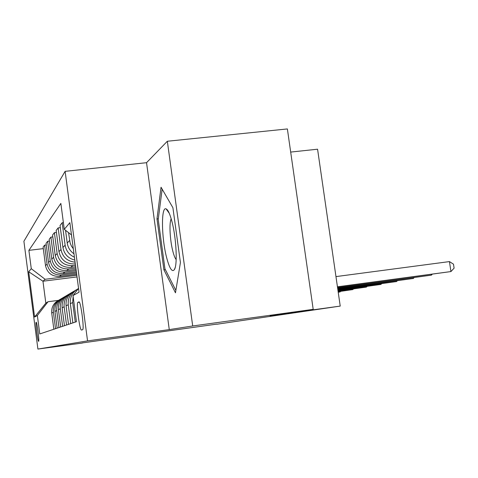 <?xml version="1.0" encoding="UTF-8"?>
<svg xmlns="http://www.w3.org/2000/svg" width="478" height="478" viewBox="0 0 478 478"><rect width="100%" height="100%" fill="white"/><g stroke="black" fill="none" stroke-linecap="round" stroke-linejoin="round"><path stroke-width="0.72" d="M38.61 341.328L38.628 341.322C39.507 341.232 36.896 321.347 36.131 322.256L36.119 322.262C35.258 322.435 37.816 341.979 38.61 341.328M65.116 171.339L23.9 241.271L37.905 349.065L87.552 340.892L65.116 171.339L146.537 162.693L169.272 329.605L192.706 325.978L167.336 141.249L146.537 162.693M167.336 141.249L287.374 128.935L313.192 309.35L270.088 315.779L340.222 306.087L317.571 149.202L290.69 152.076M82.359 342.917L216.857 324.108M192.706 325.978L313.192 309.35M340.222 306.087L216.875 324.239M78.894 301.911L77.842 302.419C76.032 303.07 79.772 331.105 81.529 330.023L82.634 329.73C84.522 329.252 80.621 300.262 78.894 301.911L79.001 301.893M71.485 234.907L64.273 229.326L60.855 203.413L28.883 250.358L43.289 248.626M64.273 229.326L69.86 222.658L79.055 292.189L73.009 295.565L78.553 288.377M77.036 276.923L42.96 281.219L45.828 303.142L48.033 301.732L37.362 315.498L39.764 333.943L76.456 321.706L73.009 295.565M37.362 315.498L34.589 317.045L28.704 271.755L31.273 268.69L28.883 250.358M169.272 329.605L87.552 340.892M82.377 343.043L37.905 349.065M48.033 301.732L58.4 300.381M75.315 263.892L74.915 263.94C66.257 264.149 60.933 260.05 58.949 251.637L56.159 230.426L58.143 227.898L60.324 227.642M75.5 265.29L72.835 265.619C64.321 265.828 59.087 261.795 57.139 253.525L54.396 232.672L56.428 232.433M75.691 266.754L70.66 267.375C62.295 267.584 57.157 263.623 55.245 255.503L52.556 235.021L54.396 232.672M75.865 268.056L68.718 268.941C60.491 269.15 55.436 265.254 53.554 257.272L50.907 237.118L52.801 236.897M76.044 269.419L66.693 270.584C58.603 270.787 53.632 266.963 51.785 259.118L49.186 239.317L50.907 237.118M76.205 270.632L64.877 272.048C56.912 272.251 52.024 268.487 50.208 260.761L47.651 241.276L49.419 241.067M76.372 271.904L62.982 273.583C55.149 273.78 50.339 270.088 48.553 262.488L46.043 243.332L47.651 241.276M76.522 273.046L61.28 274.952C53.566 275.155 48.828 271.51 47.071 264.035L44.603 245.166L46.252 244.969M76.683 274.235L59.499 276.392C51.911 276.589 47.25 273.01 45.518 265.654L43.092 247.09L44.603 245.166M76.821 275.304L45.105 279.289L42.96 281.219L28.704 271.755M74.813 260.08C68.163 258.383 64.207 254.182 62.935 247.479L60.037 225.479L62.17 222.76L63.389 222.623M72.07 239.37L71.431 234.865M73.313 248.763L71.431 246.08L70.152 243.081L68.551 232.637M73.976 253.794C70.176 251.147 67.924 247.55 67.225 243.003L65.552 230.318M74.431 257.206C69.179 254.84 66.078 250.836 65.127 245.196L62.17 222.76M75.267 322.1L72.686 302.502L73.128 296.438M73.815 294.526L78.231 288.796M75.088 262.159C67.302 261.352 62.606 257.14 60.987 249.516L58.143 227.898M72.871 322.901L70.338 303.679C69.824 296.934 72.513 291.903 78.392 288.587M70.738 323.612L68.252 304.731C67.757 298.015 70.457 293.038 76.355 289.811M68.515 324.353L66.078 305.824C65.594 299.198 68.264 294.305 74.102 291.15M66.538 325.016L64.142 306.798C63.658 300.339 66.251 295.547 71.921 292.422M64.464 325.703L62.116 307.82C61.644 301.445 64.213 296.724 69.83 293.665M62.618 326.319L60.306 308.728C59.846 302.508 62.337 297.884 67.798 294.854M60.682 326.964L58.418 309.678C57.963 303.536 60.437 298.983 65.845 296.013M58.955 327.544L56.727 310.533C56.279 304.528 58.686 300.059 63.944 297.125M57.151 328.147L54.958 311.423C54.522 305.49 56.906 301.086 62.116 298.212M55.532 328.685L53.381 312.218C52.944 306.422 55.263 302.102 60.342 299.252M31.273 268.69L45.105 279.289M53.841 329.252L51.72 313.048C51.295 307.324 53.596 303.064 58.627 300.268M34.589 317.045L45.828 303.142M161.044 187.239L156.975 218.936L163.912 269.825L175.48 292.817L180.427 262.547L172.905 207.721L161.044 187.239M165.37 269.64L163.912 269.825M158.308 218.775L156.975 218.936M337.438 286.806L450.939 271.564L337.468 287.009M335.962 276.601L449.445 261.591L450.939 271.564L454.1 268.158L453.502 264.185L449.445 261.591M337.576 287.774L431.377 275.155L337.605 287.953M432.208 274.282L431.377 275.155L431.264 274.408M337.707 288.658L413.291 278.477L337.731 288.826M414.067 277.67L413.291 278.477L413.189 277.79M337.821 289.471L396.525 281.56L337.844 289.632M397.254 280.807L396.525 281.56L396.429 280.921M337.928 290.23L380.93 284.422L337.952 290.373M381.617 283.723L380.93 284.422L380.841 283.83M166.601 257.499C169.499 268.475 172.092 272.52 174.38 269.622C177.667 265.021 176.316 237.799 171.877 221.302C169.881 213.803 167.951 209.657 166.087 208.868C160.978 206.329 161.445 237.924 166.601 257.499M171.208 218.858C169.015 222.575 169.941 240.279 172.857 251.32C173.932 255.491 175.038 258.251 176.167 259.608M175.874 290.415L164.952 268.815L158.218 219.456L162.156 189.157M338.03 290.923L366.393 287.093L338.054 291.06M367.044 286.442L366.393 287.093L366.315 286.543M338.125 291.574L352.812 289.59L338.143 291.7M353.427 288.981L352.812 289.59L352.734 289.076M338.227 292.267L340.091 291.927L340.019 291.443M338.215 292.178L340.091 291.927L340.671 291.359M74.915 263.94L75.279 263.641M70.66 267.375L72.835 265.619M66.693 270.584L68.718 268.941M62.982 273.583L64.877 272.048M59.499 276.392L61.28 274.952M67.225 243.003L69.591 240.53M70.338 303.679L72.686 302.502M62.935 247.479L65.127 245.196M66.078 305.824L68.252 304.731M58.949 251.637L60.987 249.516M62.116 307.82L64.142 306.798M55.245 255.503L57.139 253.525M58.418 309.678L60.306 308.728M51.785 259.118L53.554 257.272M54.958 311.423L56.727 310.533M48.553 262.488L50.208 260.761M51.72 313.048L53.381 312.218M45.518 265.654L47.071 264.035M79.33 302.21L77.878 302.401M79.342 302.221L77.842 302.419M175.187 267.519L174.38 269.622M169.284 213.331L166.087 208.868"/></g></svg>
